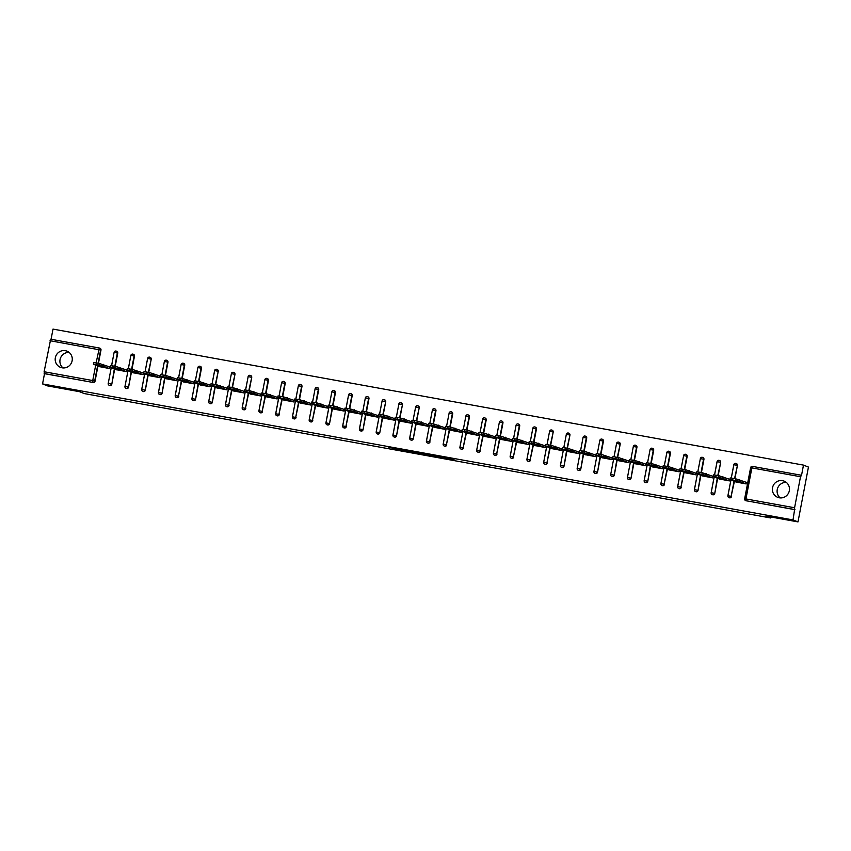 <?xml version="1.0" encoding="UTF-8"?>
<svg xmlns="http://www.w3.org/2000/svg" width="851" height="851" viewBox="0 0 851 851"><rect width="100%" height="100%" fill="white"/><g stroke="black" fill="none" stroke-linecap="round" stroke-linejoin="round"><path stroke-width="1.28" d="M441.903 457.785L454.849 460.125L449.541 458.242L437.744 456.136L446.264 458.317L441.903 457.785M62.08 367.802A8.712 8.499 -68.4 0 0 66.921 351.144A8.712 8.499 -68.4 0 0 55.538 356.909A8.712 8.499 -68.4 0 0 62.08 367.802M779.271 497.782A8.712 8.499 -68.4 0 0 784.111 481.123A8.712 8.499 -68.4 0 0 772.729 486.889A8.712 8.499 -68.4 0 0 779.271 497.782M786.324 482.432A8.712 8.499 -68.4 0 0 780.207 497.899M392.513 448.53L407.374 451.519L402.066 449.647L388.769 447.275L405.257 451.009L392.513 448.53M800.504 476.73L751.869 467.912L745.944 498.941L794.589 507.76L800.504 476.73L801.525 475.369L803.482 465.114L808.45 467.082L797.993 521.897L765.996 516.1L770.772 517.982L84.281 393.577L79.515 391.683L47.518 385.886L42.55 383.918L793.015 519.929L794.611 509.536L745.976 500.718L794.972 509.685M797.993 521.897L793.015 519.929M425.585 454.817L440.148 457.466L434.84 455.583L421.553 453.211L425.585 454.817L425.755 453.934M422.904 454.381L409.193 451.838L405.182 450.253L419.66 452.87L422.947 454.168M770.772 517.982L770.953 517.004M794.589 507.76L794.611 509.536M42.55 383.918L44.507 373.674L44.114 371.749L50.677 339.209L99.322 348.027A1.681 1.638 111.6 0 1 100.62 349.963L98.088 363.249M51.071 339.272L53.007 329.103L803.482 465.114M746.061 482.219L746.178 483.932L735.998 482.006M96.12 362.898L99.312 348.016A1.681 1.681 0 0 1 99.631 348.112L99.992 348.25A1.681 1.638 111.6 0 1 100.982 350.101L98.461 363.313M97.95 366.026L95.067 381.131A1.681 1.638 111.6 0 1 93.142 382.482L44.146 373.525M44.507 373.674L93.142 382.482M746.338 500.867A1.681 1.638 111.6 0 1 746.04 500.782L745.678 500.633A1.681 1.638 111.6 0 1 744.678 498.782L744.646 498.76A1.681 1.681 0 0 0 745.678 500.633A1.681 1.638 111.6 0 0 745.976 500.718L745.944 498.941L744.646 498.76L750.603 467.763L744.689 498.76M114.694 369.057L111.811 384.163A1.681 1.638 111.6 0 1 109.588 385.429L109.226 385.29A1.681 1.638 111.6 0 1 108.226 383.439L111.236 367.685L108.226 383.439M117.736 353.144L117.374 352.995A1.681 1.638 111.6 0 0 116.374 351.144A1.681 1.681 0 0 0 116.055 351.059A1.681 1.638 111.6 0 1 116.374 351.144L116.736 351.293A1.681 1.638 111.6 0 1 117.736 353.144L115.215 366.355M131.448 372.089L128.565 387.205A1.681 1.638 111.6 0 1 126.331 388.471L125.969 388.322A1.681 1.638 111.6 0 1 124.98 386.471L127.98 370.728L124.98 386.471M134.479 356.175L134.118 356.026A1.681 1.638 111.6 0 0 133.128 354.176A1.681 1.681 0 0 0 132.809 354.09A1.681 1.638 111.6 0 1 133.128 354.176L133.49 354.324A1.681 1.638 111.6 0 1 134.479 356.175L131.958 369.387M148.191 375.131L145.308 390.237A1.681 1.638 111.6 0 1 143.085 391.503L142.723 391.364A1.681 1.638 111.6 0 1 141.723 389.513L144.734 373.759M149.574 357.133A1.681 1.638 111.6 0 1 149.872 357.218L150.233 357.356A1.681 1.638 111.6 0 1 151.233 359.207L148.712 372.419M164.945 378.163L162.062 393.268A1.681 1.638 111.6 0 1 159.828 394.534L159.467 394.396A1.681 1.638 111.6 0 1 158.477 392.545L161.477 376.791M167.977 362.249L167.615 362.1A1.681 1.638 111.6 0 0 166.626 360.25A1.681 1.681 0 0 0 166.307 360.164A1.681 1.638 111.6 0 1 166.626 360.25L166.987 360.399A1.681 1.638 111.6 0 1 167.977 362.249L165.456 375.461M178.806 396.311A1.681 1.638 111.6 0 1 176.582 397.577L176.221 397.428A1.681 1.638 111.6 0 1 175.221 395.577L175.221 395.577A1.681 1.681 0 0 0 176.221 397.428A1.681 1.638 111.6 0 0 176.519 397.513A1.681 1.638 -68.4 0 0 178.444 396.162L181.689 381.195M184.731 365.281L184.369 365.132A1.681 1.638 111.6 0 0 183.369 363.281A1.681 1.681 0 0 0 183.05 363.196A1.681 1.638 111.6 0 1 183.369 363.281L183.731 363.43A1.681 1.638 111.6 0 1 184.731 365.281L182.21 378.493M198.443 384.237L195.56 399.342A1.681 1.638 111.6 0 1 193.326 400.608L192.964 400.47A1.681 1.638 111.6 0 1 191.975 398.619L194.975 382.865M201.474 368.313L201.113 368.175A1.681 1.638 111.6 0 0 200.123 366.324A1.681 1.681 0 0 0 199.804 366.228A1.681 1.638 111.6 0 1 200.123 366.324L200.485 366.462A1.681 1.638 111.6 0 1 201.474 368.313L198.953 381.535M215.186 387.269L212.303 402.374A1.681 1.638 111.6 0 1 210.08 403.651L209.718 403.502A1.681 1.638 111.6 0 1 208.718 401.651L211.729 385.897M216.569 369.27A1.681 1.638 111.6 0 1 216.867 369.355L217.228 369.504A1.681 1.638 111.6 0 1 218.228 371.355L215.707 384.567M229.057 405.416A1.681 1.638 111.6 0 1 226.823 406.682L226.462 406.533A1.681 1.638 111.6 0 1 225.472 404.682L225.43 404.661A1.681 1.681 0 0 0 226.462 406.533A1.681 1.638 111.6 0 0 226.77 406.618A1.681 1.638 -68.4 0 0 228.696 405.267L231.94 390.301M233.312 372.302A1.681 1.638 111.6 0 1 233.621 372.398L233.982 372.536A1.681 1.638 111.6 0 1 234.972 374.387L232.451 387.599M245.801 408.448A1.681 1.638 111.6 0 1 243.577 409.714L243.216 409.576A1.681 1.638 111.6 0 1 242.216 407.725L242.184 407.703A1.681 1.681 0 0 0 243.216 409.576A1.681 1.638 111.6 0 0 243.514 409.661A1.681 1.638 -68.4 0 0 245.439 408.31L248.683 393.343M250.066 375.344A1.681 1.638 111.6 0 1 250.364 375.429L250.726 375.568A1.681 1.638 111.6 0 1 251.726 377.418L249.205 390.641M262.555 411.49A1.681 1.638 111.6 0 1 260.321 412.756L259.959 412.607A1.681 1.638 111.6 0 1 258.97 410.756L258.927 410.735A1.681 1.681 0 0 0 259.959 412.607A1.681 1.638 111.6 0 0 260.268 412.692A1.681 1.638 -68.4 0 0 262.193 411.341L265.438 396.375M268.469 380.461L268.108 380.312A1.681 1.638 111.6 0 0 267.118 378.461A1.681 1.681 0 0 0 266.799 378.376A1.681 1.638 111.6 0 1 267.118 378.461L267.48 378.61A1.681 1.638 111.6 0 1 268.469 380.461L265.948 393.673M279.298 414.522A1.681 1.638 111.6 0 1 277.075 415.788L276.713 415.639A1.681 1.638 111.6 0 1 275.713 413.788L275.681 413.767A1.681 1.681 0 0 0 276.713 415.639A1.681 1.638 111.6 0 0 277.011 415.735A1.681 1.638 -68.4 0 0 278.937 414.373L282.181 399.417M285.223 383.493L284.851 383.354A1.681 1.638 111.6 0 0 283.862 381.503A1.681 1.681 0 0 0 283.543 381.408A1.681 1.638 111.6 0 1 283.862 381.503L284.223 381.642A1.681 1.638 111.6 0 1 285.223 383.493L282.702 396.704M296.052 417.554A1.681 1.638 111.6 0 1 293.818 418.82L293.457 418.681A1.681 1.638 111.6 0 1 292.467 416.83L292.425 416.809A1.681 1.681 0 0 0 293.457 418.681A1.681 1.638 111.6 0 0 293.765 418.766A1.681 1.638 -68.4 0 0 295.691 417.415L298.935 402.449M301.967 386.524L301.605 386.386A1.681 1.638 111.6 0 0 300.616 384.535A1.681 1.681 0 0 0 300.297 384.439A1.681 1.638 111.6 0 1 300.616 384.535L300.977 384.673A1.681 1.638 111.6 0 1 301.967 386.524L299.446 399.747M312.796 420.596A1.681 1.638 111.6 0 1 310.572 421.862L310.211 421.713A1.681 1.638 111.6 0 1 309.211 419.862L309.179 419.841A1.681 1.681 0 0 0 310.211 421.713A1.681 1.638 111.6 0 0 310.509 421.798A1.681 1.638 -68.4 0 0 312.434 420.447L315.678 405.48M318.721 389.567L318.348 389.418A1.681 1.638 111.6 0 0 317.359 387.567A1.681 1.681 0 0 0 317.04 387.482A1.681 1.638 111.6 0 1 317.359 387.567L317.721 387.716A1.681 1.638 111.6 0 1 318.721 389.567L316.2 402.778M332.433 408.523L329.55 423.628A1.681 1.638 111.6 0 1 327.316 424.894L326.954 424.745A1.681 1.638 111.6 0 1 325.965 422.904L328.965 407.15M335.464 392.598L335.103 392.46A1.681 1.638 111.6 0 0 334.113 390.609A1.681 1.681 0 0 0 333.794 390.513A1.681 1.638 111.6 0 1 334.113 390.609L334.475 390.747A1.681 1.638 111.6 0 1 335.464 392.598L332.943 405.81M346.293 426.659A1.681 1.638 111.6 0 1 344.07 427.925L343.708 427.787A1.681 1.638 111.6 0 1 342.708 425.936L342.708 425.936A1.681 1.681 0 0 0 343.708 427.787A1.681 1.638 111.6 0 0 344.006 427.872A1.681 1.638 -68.4 0 0 345.931 426.521L349.176 411.554M352.218 395.63L351.846 395.492A1.681 1.638 111.6 0 0 350.857 393.641A1.681 1.681 0 0 0 350.538 393.556A1.681 1.638 111.6 0 1 350.857 393.641L351.218 393.79A1.681 1.638 111.6 0 1 352.218 395.63L349.697 408.852M365.93 414.586L363.047 429.702A1.681 1.638 111.6 0 1 360.813 430.968L360.452 430.819A1.681 1.638 111.6 0 1 359.462 428.968L362.462 413.224M368.962 398.672L368.6 398.523A1.681 1.638 111.6 0 0 367.611 396.672A1.681 1.681 0 0 0 367.292 396.587A1.681 1.638 111.6 0 1 367.611 396.672L367.972 396.821A1.681 1.638 111.6 0 1 368.962 398.672L366.441 411.884M382.673 417.628L379.791 432.733A1.681 1.638 111.6 0 1 377.567 433.999L377.206 433.861A1.681 1.638 111.6 0 1 376.206 432.01L379.216 416.256M384.056 399.63A1.681 1.638 111.6 0 1 384.354 399.715L384.716 399.853A1.681 1.638 111.6 0 1 385.716 401.704L383.195 414.916M399.427 420.66L396.545 435.765A1.681 1.638 111.6 0 1 394.311 437.031L393.949 436.893A1.681 1.638 111.6 0 1 392.96 435.042L395.96 419.288M400.8 402.661A1.681 1.638 111.6 0 1 401.108 402.746L401.47 402.895A1.681 1.638 111.6 0 1 402.459 404.746L399.938 417.958M416.171 423.692L413.288 438.808A1.681 1.638 111.6 0 1 411.065 440.073L410.703 439.924A1.681 1.638 111.6 0 1 409.703 438.074L412.714 422.33M417.554 405.693A1.681 1.638 111.6 0 1 417.852 405.778L418.213 405.927A1.681 1.638 111.6 0 1 419.213 407.778L416.692 420.99M430.042 441.839A1.681 1.638 111.6 0 1 427.808 443.105L427.447 442.967A1.681 1.638 111.6 0 1 426.457 441.116L426.415 441.095A1.681 1.681 0 0 0 427.447 442.967A1.681 1.638 111.6 0 0 427.755 443.052A1.681 1.638 -68.4 0 0 429.681 441.701L432.925 426.734M435.957 410.81L435.595 410.671A1.681 1.638 111.6 0 0 434.595 408.82A1.681 1.681 0 0 0 434.287 408.725A1.681 1.638 111.6 0 1 434.595 408.82L434.967 408.959A1.681 1.638 111.6 0 1 435.957 410.81L433.436 424.021M446.786 444.871A1.681 1.638 111.6 0 1 444.562 446.137L444.201 445.998A1.681 1.638 111.6 0 1 443.201 444.148L443.169 444.126A1.681 1.681 0 0 0 444.201 445.998A1.681 1.638 111.6 0 0 444.499 446.084A1.681 1.638 -68.4 0 0 446.424 444.733L449.668 429.766M452.711 413.852L452.338 413.703A1.681 1.638 111.6 0 0 451.349 411.852A1.681 1.681 0 0 0 451.03 411.767A1.681 1.638 111.6 0 1 451.349 411.852L451.711 412.001A1.681 1.638 111.6 0 1 452.711 413.852L450.19 427.064M463.54 447.913A1.681 1.638 111.6 0 1 461.306 449.179L460.944 449.03A1.681 1.638 111.6 0 1 459.955 447.179L459.912 447.158A1.681 1.681 0 0 0 460.944 449.03A1.681 1.638 111.6 0 0 461.253 449.115A1.681 1.638 -68.4 0 0 463.178 447.764L466.422 432.797M469.454 416.884L469.092 416.735A1.681 1.638 111.6 0 0 468.093 414.894A1.681 1.681 0 0 0 467.784 414.799A1.681 1.638 111.6 0 1 468.093 414.894L468.465 415.033A1.681 1.638 111.6 0 1 469.454 416.884L466.933 430.095M480.283 450.945A1.681 1.638 111.6 0 1 478.06 452.211L477.698 452.072A1.681 1.638 111.6 0 1 476.698 450.222L476.666 450.2A1.681 1.681 0 0 0 477.698 452.072A1.681 1.638 111.6 0 0 477.996 452.158A1.681 1.638 -68.4 0 0 479.921 450.807L483.166 435.84M486.208 419.915L485.836 419.777A1.681 1.638 111.6 0 0 484.847 417.926A1.681 1.681 0 0 0 484.527 417.83A1.681 1.638 111.6 0 1 484.847 417.926L485.208 418.064A1.681 1.638 111.6 0 1 486.208 419.915L483.687 433.138M497.037 453.977A1.681 1.638 111.6 0 1 494.803 455.253L494.442 455.104A1.681 1.638 111.6 0 1 493.452 453.253L493.41 453.232A1.681 1.681 0 0 0 494.442 455.104A1.681 1.638 111.6 0 0 494.75 455.189A1.681 1.638 -68.4 0 0 496.676 453.838L499.92 438.871M502.952 422.958L502.59 422.809A1.681 1.638 111.6 0 0 501.59 420.958A1.681 1.681 0 0 0 501.282 420.873A1.681 1.638 111.6 0 1 501.59 420.958L501.962 421.107A1.681 1.638 111.6 0 1 502.952 422.958L500.431 436.169M513.781 457.019A1.681 1.638 111.6 0 1 511.557 458.285L511.196 458.136A1.681 1.638 111.6 0 1 510.196 456.285L510.164 456.264A1.681 1.681 0 0 0 511.196 458.136A1.681 1.638 111.6 0 0 511.494 458.221A1.681 1.638 -68.4 0 0 513.419 456.87L516.663 441.903M519.706 425.989L519.333 425.84A1.681 1.638 111.6 0 0 518.344 424A1.681 1.681 0 0 0 518.025 423.904A1.681 1.638 111.6 0 1 518.344 424L518.706 424.138A1.681 1.638 111.6 0 1 519.706 425.989L517.185 439.201M530.535 460.051A1.681 1.638 111.6 0 1 528.301 461.316L527.939 461.178A1.681 1.638 111.6 0 1 526.95 459.327L526.95 459.327A1.681 1.681 0 0 0 527.939 461.178A1.681 1.638 111.6 0 0 528.248 461.263A1.681 1.638 -68.4 0 0 530.162 459.912L533.417 444.945M536.449 429.021L536.087 428.883A1.681 1.638 111.6 0 0 535.088 427.032A1.681 1.681 0 0 0 534.779 426.936A1.681 1.638 111.6 0 1 535.088 427.032L535.46 427.17A1.681 1.638 111.6 0 1 536.449 429.021L533.928 442.243M547.278 463.093A1.681 1.638 111.6 0 1 545.055 464.359L544.693 464.21A1.681 1.638 111.6 0 1 543.693 462.359L543.693 462.359A1.681 1.681 0 0 0 544.693 464.21A1.681 1.638 111.6 0 0 544.991 464.295A1.681 1.638 -68.4 0 0 546.916 462.944L550.161 447.977M551.533 429.978A1.681 1.638 111.6 0 1 551.842 430.063L552.203 430.212A1.681 1.638 111.6 0 1 553.203 432.063L550.682 445.275M566.915 451.019L564.032 466.125A1.681 1.638 111.6 0 1 561.798 467.39L561.437 467.242A1.681 1.638 111.6 0 1 560.447 465.391L563.447 449.647M568.287 433.021A1.681 1.638 111.6 0 1 568.585 433.106L568.957 433.244A1.681 1.638 111.6 0 1 569.947 435.095L567.426 448.307M583.658 454.051L580.776 469.156A1.681 1.638 111.6 0 1 578.552 470.422L578.191 470.284A1.681 1.638 111.6 0 1 577.191 468.433L580.201 452.679M586.701 438.127L586.328 437.988A1.681 1.638 111.6 0 0 585.339 436.137A1.681 1.681 0 0 0 585.02 436.042A1.681 1.638 111.6 0 1 585.339 436.137L585.701 436.276A1.681 1.638 111.6 0 1 586.701 438.127L584.18 451.349M600.412 457.083L597.53 472.199A1.681 1.638 111.6 0 1 595.296 473.464L594.934 473.316A1.681 1.638 111.6 0 1 593.945 471.465L596.945 455.721L593.945 471.465M603.444 441.169L603.082 441.02A1.681 1.638 111.6 0 0 602.082 439.169A1.681 1.681 0 0 0 601.774 439.084A1.681 1.638 111.6 0 1 602.082 439.169L602.455 439.318A1.681 1.638 111.6 0 1 603.444 441.169L600.923 454.381M617.156 460.125L614.273 475.23A1.681 1.638 111.6 0 1 612.05 476.496L611.688 476.347A1.681 1.638 111.6 0 1 610.688 474.507L613.699 458.753L610.688 474.507M618.528 442.126A1.681 1.638 111.6 0 1 618.837 442.212L619.198 442.35A1.681 1.638 111.6 0 1 620.198 444.201L617.677 457.412M633.91 463.157L631.027 478.262A1.681 1.638 111.6 0 1 628.793 479.528L628.432 479.39A1.681 1.638 111.6 0 1 627.442 477.539L630.442 461.785L627.442 477.539M636.942 447.232L636.58 447.094A1.681 1.638 111.6 0 0 635.58 445.243A1.681 1.681 0 0 0 635.272 445.158A1.681 1.638 111.6 0 1 635.58 445.243L635.952 445.392A1.681 1.638 111.6 0 1 636.942 447.232L634.42 460.455M650.653 466.188L647.771 481.304A1.681 1.638 111.6 0 1 645.547 482.57L645.186 482.421A1.681 1.638 111.6 0 1 644.186 480.57L647.196 464.827M653.696 450.275L653.323 450.126A1.681 1.638 111.6 0 0 652.334 448.275A1.681 1.681 0 0 0 652.015 448.19A1.681 1.638 111.6 0 1 652.334 448.275L652.696 448.424A1.681 1.638 111.6 0 1 653.696 450.275L651.175 463.487M664.525 484.336A1.681 1.638 111.6 0 1 662.291 485.602L661.929 485.464A1.681 1.638 111.6 0 1 660.94 483.613L660.897 483.591A1.681 1.681 0 0 0 661.929 485.464A1.681 1.638 111.6 0 0 662.238 485.549A1.681 1.638 -68.4 0 0 664.152 484.187L667.407 469.231M670.439 453.306L670.077 453.168A1.681 1.638 111.6 0 0 669.077 451.317A1.681 1.681 0 0 0 668.769 451.221A1.681 1.638 111.6 0 1 669.077 451.317L669.45 451.455A1.681 1.638 111.6 0 1 670.439 453.306L667.918 466.518M681.268 487.368A1.681 1.638 111.6 0 1 679.045 488.634L678.683 488.495A1.681 1.638 111.6 0 1 677.683 486.644L677.651 486.623A1.681 1.681 0 0 0 678.683 488.495A1.681 1.638 111.6 0 0 678.981 488.58A1.681 1.638 -68.4 0 0 680.906 487.229L684.151 472.262M687.193 456.349L686.821 456.2A1.681 1.638 111.6 0 0 685.832 454.349A1.681 1.681 0 0 0 685.512 454.264A1.681 1.638 111.6 0 1 685.832 454.349L686.193 454.498A1.681 1.638 111.6 0 1 687.193 456.349L684.672 469.561M700.905 475.294L698.022 490.41A1.681 1.638 111.6 0 1 695.788 491.676L695.427 491.527A1.681 1.638 111.6 0 1 694.437 489.676L697.437 473.933M703.937 459.38L703.575 459.232A1.681 1.638 111.6 0 0 702.575 457.381A1.681 1.681 0 0 0 702.266 457.295A1.681 1.638 111.6 0 1 702.575 457.381L702.947 457.53A1.681 1.638 111.6 0 1 703.937 459.38L701.415 472.592M717.648 478.336L714.766 493.442A1.681 1.638 111.6 0 1 712.542 494.708L712.181 494.569A1.681 1.638 111.6 0 1 711.181 492.718L714.191 476.964M719.021 460.338A1.681 1.638 111.6 0 1 719.329 460.423L719.691 460.561A1.681 1.638 111.6 0 1 720.68 462.412L718.17 475.624M731.52 496.473A1.681 1.638 111.6 0 1 729.286 497.739L728.924 497.601A1.681 1.638 111.6 0 1 727.935 495.75L727.892 495.729A1.681 1.681 0 0 0 728.924 497.601A1.681 1.638 111.6 0 0 729.233 497.686A1.681 1.638 -68.4 0 0 731.147 496.335L734.402 481.368M735.775 463.37A1.681 1.638 111.6 0 1 736.072 463.455L736.445 463.604A1.681 1.638 111.6 0 1 737.434 465.454L734.913 478.666M719.255 478.964L729.435 480.9L729.318 479.177M702.5 475.932L712.681 477.868L712.564 476.145M685.757 472.901L695.937 474.826L695.82 473.103M669.003 469.858L679.183 471.794L679.066 470.071M652.26 466.827L662.44 468.763L662.323 467.039M635.506 463.784L645.686 465.72L645.569 463.997M618.762 460.753L628.942 462.689L628.825 460.965M602.008 457.721L612.188 459.657L612.071 457.934M585.265 454.679L595.445 456.615L595.328 454.891M568.511 451.647L578.691 453.583L578.574 451.86M551.767 448.615L561.947 450.551L561.83 448.828M535.013 445.573L545.193 447.509L545.076 445.786M518.27 442.541L528.45 444.477L528.333 442.754M501.516 439.51L511.696 441.435L511.589 439.722M484.772 436.467L494.952 438.403L494.835 436.68M468.018 433.436L478.198 435.372L478.092 433.648M451.275 430.404L461.455 432.329L461.338 430.617M434.521 427.362L444.701 429.298L444.594 427.574M417.777 424.33L427.957 426.266L427.84 424.543M401.023 421.298L411.203 423.224L411.097 421.5M384.28 418.256L394.46 420.192L394.343 418.469M367.526 415.224L377.706 417.16L377.599 415.437M350.782 412.182L360.962 414.118L360.845 412.395M334.028 409.15L344.208 411.086L344.102 409.363M317.285 406.118L327.465 408.055L327.348 406.331M300.531 403.076L310.711 405.012L310.604 403.289M283.787 400.044L293.967 401.98L293.85 400.257M267.033 397.013L277.213 398.949L277.107 397.226M250.29 393.97L260.47 395.906L260.353 394.183M233.536 390.939L243.716 392.875L243.609 391.152M216.792 387.907L226.972 389.832L226.855 388.12M200.038 384.865L210.218 386.801L210.112 385.077M183.295 381.833L193.475 383.769L193.358 382.046M166.541 378.801L176.731 380.727L176.614 379.003M149.797 375.759L159.977 377.695L159.86 375.972M133.043 372.727L143.234 374.663L143.117 372.94M116.3 369.696L126.48 371.621L126.363 369.898M99.546 366.653L109.736 368.589L109.619 366.866M63.017 367.919A8.712 8.499 111.6 0 1 69.133 352.452M437.829 457.008L429.734 454.849L437.829 457.008M415.926 452.913L421.628 453.977L415.926 452.913M735.711 478.805L732.817 478.283L732.498 479.932L735.402 480.453L735.711 478.805L746.476 482.379M730.275 477.975L732.817 478.283M739.615 479.666L739.306 481.304L745.753 483.857M739.306 481.304L735.402 480.453M732.498 479.932L729.967 479.613L736.413 482.166M740.147 482.102L733.264 480.453L740.147 482.102M718.967 475.773L716.063 475.252L715.755 476.89L718.648 477.422L718.967 475.773L729.732 479.347M713.532 474.932L716.063 475.252M722.871 476.624L722.552 478.273L728.999 480.826M722.552 478.273L718.648 477.422M715.755 476.89L713.138 476.539L719.659 479.134M723.393 479.06L716.521 477.411L723.393 479.06M702.213 472.741L699.32 472.209L699.001 473.858L701.905 474.379L702.213 472.741L712.978 476.305M696.778 471.901L699.32 472.209M706.117 473.592L705.809 475.241L712.255 477.783M705.809 475.241L701.905 474.379M699.001 473.858L696.469 473.539L702.915 476.092M706.649 476.028L699.767 474.379L706.649 476.028M685.47 469.699L682.566 469.178L682.257 470.826L685.151 471.348L685.47 469.699L696.235 473.273M680.034 468.858L682.566 469.178M689.374 470.56L689.055 472.199L695.501 474.752M689.055 472.199L685.151 471.348M682.257 470.826L679.641 470.465L686.161 473.06M689.895 472.996L683.023 471.348L689.895 472.996M668.716 466.667L665.822 466.146L665.503 467.784L668.407 468.316L668.716 466.667L679.481 470.231M663.28 465.827L665.822 466.146M672.62 467.518L672.311 469.167L678.758 471.72M672.311 469.167L668.407 468.316M665.503 467.784L662.897 467.433L669.418 470.029M673.152 469.954L666.269 468.305L673.152 469.954M651.972 463.635L649.068 463.104L648.76 464.752L651.653 465.274L651.972 463.635L662.738 467.199M646.537 462.795L649.068 463.104M655.876 464.486L655.557 466.135L662.004 468.678M655.557 466.135L651.653 465.274M648.76 464.752L646.143 464.391L652.664 466.986M656.398 466.922L649.526 465.274L656.398 466.922M635.218 460.593L632.325 460.072L632.006 461.721L634.91 462.242L635.218 460.593L645.983 464.167M629.783 459.753L632.325 460.072M639.122 461.455L638.814 463.093L645.26 465.646M638.814 463.093L634.91 462.242M632.006 461.721L629.474 461.402L635.92 463.955M639.654 463.891L632.772 462.242L639.654 463.891M618.475 457.561L615.571 457.04L615.262 458.678L618.156 459.21L618.475 457.561L629.24 461.125M613.039 456.721L615.571 457.04M622.379 458.412L622.06 460.061L628.506 462.614M622.06 460.061L618.156 459.21M615.262 458.678L612.646 458.327L619.166 460.923M622.9 460.848L616.028 459.2L622.9 460.848M601.721 454.53L598.827 453.998L598.508 455.647L601.412 456.168L601.721 454.53L612.486 458.093M596.285 453.689L598.827 453.998M605.625 455.381L605.316 457.019L611.763 459.572M605.316 457.019L601.412 456.168M598.508 455.647L595.977 455.328L602.423 457.881M606.157 457.817L599.274 456.168L606.157 457.817M584.977 451.487L582.073 450.966L581.765 452.615L584.658 453.136L584.977 451.487L595.743 455.062M579.542 450.647L582.073 450.966M588.881 452.349L588.562 453.987L595.009 456.54M588.562 453.987L584.658 453.136M581.765 452.615L579.148 452.253L585.669 454.849M589.403 454.785L582.531 453.126L589.403 454.785M568.223 448.456L565.33 447.934L565.011 449.573L567.915 450.105L568.223 448.456L578.988 452.019M562.788 447.615L565.33 447.934M572.127 449.307L571.819 450.956L578.265 453.509M571.819 450.956L567.915 450.105M565.011 449.573L562.479 449.264L568.925 451.807M572.659 451.743L565.777 450.094L572.659 451.743M551.48 445.424L548.576 444.892L548.267 446.541L551.161 447.062L551.48 445.424L562.245 448.988M546.044 444.584L548.576 444.892M555.384 446.275L555.065 447.913L561.511 450.466M555.065 447.913L551.161 447.062M548.267 446.541L545.651 446.179L552.171 448.775M555.905 448.711L549.033 447.062L555.905 448.711M534.726 442.382L531.832 441.86L531.513 443.499L534.417 444.031L534.726 442.382L545.491 445.956M529.29 441.541L531.832 441.86M538.63 443.233L538.321 444.882L544.768 447.435M538.321 444.882L534.417 444.031M531.513 443.499L528.907 443.148L535.428 445.743M539.162 445.679L532.279 444.02L539.162 445.679M517.982 439.35L515.078 438.818L514.77 440.467L517.663 440.988L517.982 439.35L528.748 442.914M512.547 438.51L515.078 438.818M521.886 440.201L521.567 441.85L528.024 444.403M521.567 441.85L517.663 440.988M514.77 440.467L512.228 440.158L518.674 442.701M522.408 442.637L515.536 440.988L522.408 442.637M501.228 436.318L498.335 435.786L498.016 437.435L500.92 437.957L501.228 436.318L511.994 439.882M495.793 435.478L498.335 435.786M505.132 437.169L504.824 438.808L511.27 441.361M504.824 438.808L500.92 437.957M498.016 437.435L495.484 437.116L501.93 439.669M505.664 439.605L498.792 437.957L505.664 439.605M484.485 433.276L481.581 432.755L481.272 434.393L484.166 434.925L484.485 433.276L495.25 436.85M479.049 432.436L481.581 432.755M488.389 434.127L488.07 435.776L494.527 438.329M488.07 435.776L484.166 434.925M481.272 434.393L478.656 434.042L485.176 436.637M488.91 436.563L482.038 434.914L488.91 436.563M467.731 430.244L464.837 429.712L464.518 431.361L467.422 431.882L467.731 430.244L478.496 433.808M462.295 429.404L464.837 429.712M471.635 431.095L471.326 432.744L477.773 435.286M471.326 432.744L467.422 431.882M464.518 431.361L461.987 431.042L468.433 433.595M472.167 433.531L465.295 431.882L472.167 433.531M450.987 427.202L448.083 426.681L447.775 428.33L450.668 428.851L450.987 427.202L461.753 430.776M445.552 426.372L448.083 426.681M454.891 428.064L454.572 429.702L461.029 432.255M454.572 429.702L450.668 428.851M447.775 428.33L445.233 428.01L451.679 430.563M455.413 430.5L448.541 428.851L455.413 430.5M434.233 424.17L431.34 423.649L431.021 425.287L433.925 425.819L434.233 424.17L444.999 427.745M428.798 423.33L431.34 423.649M438.137 425.021L437.829 426.67L444.275 429.223M437.829 426.67L433.925 425.819M431.021 425.287L428.415 424.936L434.935 427.532M438.669 427.457L431.797 425.808L438.669 427.457M417.49 421.139L414.586 420.607L414.277 422.256L417.171 422.777L417.49 421.139L428.255 424.702M412.054 420.298L414.586 420.607M421.394 421.99L421.075 423.638L427.532 426.181M421.075 423.638L417.171 422.777M414.277 422.256L411.735 421.936L418.181 424.489M421.915 424.426L415.043 422.777L421.915 424.426M400.736 418.096L397.842 417.575L397.523 419.224L400.427 419.745L400.736 418.096L411.501 421.67M395.3 417.256L397.842 417.575M404.64 418.958L404.331 420.596L410.778 423.149M404.331 420.596L400.427 419.745M397.523 419.224L394.992 418.905L401.438 421.458M405.172 421.394L398.3 419.745L405.172 421.394M383.992 415.065L381.088 414.543L380.78 416.182L383.673 416.713L383.992 415.065L394.758 418.628M378.557 414.224L381.088 414.543M387.896 415.916L387.577 417.564L394.034 420.117M387.577 417.564L383.673 416.713M380.78 416.182L378.238 415.873L384.684 418.426M388.418 418.352L381.546 416.703L388.418 418.352M367.238 412.033L364.345 411.501L364.026 413.15L366.93 413.671L367.238 412.033L378.004 415.596M361.803 411.193L364.345 411.501M371.142 412.884L370.834 414.533L377.28 417.075M370.834 414.533L366.93 413.671M364.026 413.15L361.494 412.831L367.94 415.384M371.674 415.32L364.802 413.671L371.674 415.32M350.495 408.991L347.591 408.469L347.282 410.118L350.176 410.639L350.495 408.991L361.26 412.565M345.059 408.15L347.591 408.469M354.399 409.852L354.08 411.49L360.537 414.043M354.08 411.49L350.176 410.639M347.282 410.118L344.74 409.799L351.186 412.352M354.92 412.288L348.048 410.639L354.92 412.288M333.741 405.959L330.848 405.438L330.528 407.076L333.432 407.608L333.741 405.959L344.506 409.522M328.305 405.119L330.848 405.438M337.645 406.81L337.336 408.459L343.783 411.012M337.336 408.459L333.432 407.608M330.528 407.076L327.997 406.767L334.443 409.31M338.177 409.246L331.305 407.597L338.177 409.246M316.998 402.927L314.093 402.395L313.785 404.044L316.689 404.565L316.998 402.927L327.763 406.491M311.562 402.087L314.093 402.395M320.901 403.778L320.582 405.416L327.039 407.969M320.582 405.416L316.689 404.565M313.785 404.044L311.243 403.725L317.689 406.278M321.423 406.214L314.551 404.565L321.423 406.214M300.243 399.885L297.35 399.364L297.031 401.002L299.935 401.534L300.243 399.885L311.009 403.459M294.808 399.045L297.35 399.364M304.147 400.736L303.839 402.385L310.285 404.938M303.839 402.385L299.935 401.534M297.031 401.002L294.425 400.651L300.946 403.246M304.679 403.183L297.807 401.523L304.679 403.183M283.5 396.853L280.596 396.332L280.287 397.97L283.192 398.502L283.5 396.853L294.265 400.417M278.064 396.013L280.596 396.332M287.404 397.704L287.085 399.353L293.542 401.906M287.085 399.353L283.192 398.502M280.287 397.97L277.745 397.662L284.202 400.204M287.925 400.14L281.053 398.491L287.925 400.14M266.757 393.822L263.853 393.29L263.544 394.938L266.437 395.46L266.757 393.822L277.511 397.385M261.31 392.981L263.853 393.29M270.65 394.673L270.341 396.311L276.788 398.864M270.341 396.311L266.437 395.46M263.544 394.938L260.927 394.577L267.448 397.172M271.182 397.109L264.31 395.46L271.182 397.109M250.003 390.779L247.109 390.258L246.79 391.896L249.694 392.428L250.003 390.779L260.768 394.353M244.567 389.939L247.109 390.258M253.906 391.63L253.587 393.279L260.044 395.832M253.587 393.279L249.694 392.428M246.79 391.896L244.248 391.588L250.705 394.141M254.428 394.077L247.556 392.417L254.428 394.077M233.259 387.748L230.355 387.216L230.047 388.864L232.94 389.386L233.259 387.748L244.014 391.311M227.813 386.907L230.355 387.216M237.152 388.599L236.844 390.247L243.29 392.8M236.844 390.247L232.94 389.386M230.047 388.864L227.504 388.556L233.951 391.098M237.684 391.035L230.812 389.386L237.684 391.035M216.505 384.716L213.612 384.184L213.293 385.833L216.197 386.354L216.505 384.716L227.27 388.279M211.069 383.875L213.612 384.184M220.409 385.567L220.09 387.205L226.547 389.758M220.09 387.205L216.197 386.354M213.293 385.833L210.75 385.514L217.207 388.067M220.93 388.003L214.058 386.354L220.93 388.003M199.762 381.673L196.858 381.152L196.549 382.79L199.442 383.322L199.762 381.673L210.516 385.248M194.315 380.833L196.858 381.152M203.655 382.524L203.346 384.173L209.793 386.726M203.346 384.173L199.442 383.322M196.549 382.79L193.932 382.439L200.453 385.035M204.187 384.96L197.315 383.312L204.187 384.96M183.008 378.642L180.114 378.11L179.795 379.759L182.699 380.28L183.008 378.642L193.773 382.205M177.572 377.801L180.114 378.11M186.912 379.493L186.592 381.142L193.049 383.684M186.592 381.142L182.699 380.28M179.795 379.759L177.253 379.44L183.71 381.993M187.433 381.929L180.561 380.28L187.433 381.929M166.264 375.599L163.36 375.078L163.052 376.727L165.945 377.248L166.264 375.599L177.019 379.174M160.818 374.77L163.36 375.078M170.157 376.461L169.849 378.099L176.295 380.652M169.849 378.099L165.945 377.248M163.052 376.727L160.435 376.365L166.956 378.961M170.689 378.897L163.817 377.248L170.689 378.897M149.51 372.568L146.617 372.047L146.298 373.685L149.202 374.217L149.51 372.568L160.275 376.142M144.074 371.727L146.617 372.047M153.414 373.419L153.095 375.068L159.552 377.621M153.095 375.068L149.202 374.217M146.298 373.685L143.755 373.376L150.212 375.929M153.935 375.855L147.063 374.206L153.935 375.855M132.767 369.536L129.863 369.004L129.554 370.653L132.448 371.174L132.767 369.536L143.521 373.1M127.32 368.696L129.863 369.004M136.66 370.387L136.351 372.036L142.798 374.578M136.351 372.036L132.448 371.174M129.554 370.653L126.937 370.291L133.458 372.887M137.192 372.823L130.32 371.174L137.192 372.823M116.013 366.494L113.119 365.973L112.8 367.621L115.704 368.143L116.013 366.494L126.778 370.068M110.577 365.653L113.119 365.973M119.917 367.355L119.597 368.994L126.054 371.547M119.597 368.994L115.704 368.143M112.8 367.621L110.258 367.302L116.715 369.855M120.438 369.791L113.566 368.143L120.438 369.791M99.269 363.462L96.365 362.941L96.057 364.579L98.95 365.111L99.269 363.462L110.024 367.026M93.823 362.622L96.365 362.941M103.162 364.313L102.854 365.962L109.3 368.515M102.854 365.962L98.95 365.111M96.057 364.579L93.44 364.228L99.961 366.824M103.694 366.749L96.823 365.1L103.694 366.749M801.142 475.22L752.507 466.401L801.131 475.209M752.507 466.401L751.869 467.912L750.561 467.731A1.681 1.638 -68.4 0 1 752.486 466.401A1.681 1.681 0 0 0 750.561 467.731M44.114 371.749L92.748 380.557L95.695 365.132M100.982 350.101L50.039 340.719M97.588 365.877L94.706 380.982A1.681 1.638 -68.4 0 1 92.78 382.344L92.748 380.557L95.067 381.131M737.434 465.454L734.541 478.592M734.03 481.23L731.147 496.335L727.892 495.729L730.903 479.985M731.307 478.028L733.849 464.72L737.072 465.306A1.681 1.638 111.6 0 0 736.072 463.455A1.681 1.681 0 0 0 735.764 463.37A1.681 1.638 -68.4 0 0 733.86 464.689M727.935 495.718L730.935 479.996M720.68 462.412L717.787 475.56M717.287 478.188L714.766 493.442M714.563 474.996L717.106 461.689A1.681 1.638 -68.4 0 1 718.989 460.327A1.681 1.681 0 0 0 717.063 461.667L717.106 461.689M702.266 457.295A1.681 1.681 0 0 0 700.32 458.625L703.575 459.232L701.043 472.528M700.533 475.156L698.022 490.41M697.809 471.965L700.352 458.646A1.681 1.638 -68.4 0 1 702.245 457.295M685.512 454.264A1.681 1.681 0 0 0 683.566 455.593L686.821 456.2L684.289 469.486M683.789 472.124L680.906 487.229L677.651 486.623L680.651 470.88M677.694 486.612L680.694 470.89M681.066 468.922L683.608 455.615A1.681 1.638 -68.4 0 1 685.491 454.253M668.769 451.221A1.681 1.681 0 0 0 666.822 452.562L670.077 453.168L667.546 466.454M667.035 469.082L664.152 484.187L660.897 483.591L663.908 467.848M660.94 483.581L663.94 467.859M664.312 465.891L666.854 452.583A1.681 1.638 -68.4 0 1 668.748 451.221M652.015 448.19A1.681 1.681 0 0 0 650.068 449.519L653.323 450.126L650.792 463.423M650.292 466.05L647.771 481.304M647.568 462.848L650.111 449.541A1.681 1.638 -68.4 0 1 651.994 448.19M635.272 445.158A1.681 1.681 0 0 0 633.325 446.488L636.58 447.094L634.048 460.38M633.538 463.008L631.027 478.262M630.814 459.817L633.325 446.488L630.782 459.817M620.198 444.201L617.294 457.349M616.794 459.976L614.273 475.23M614.071 456.785L616.571 443.456L614.028 456.774M599.827 440.414L597.285 453.743L599.827 440.414A1.681 1.681 0 0 1 601.774 439.084A1.681 1.638 -68.4 0 0 599.87 440.414L603.082 441.02L600.551 454.317M600.04 456.944L597.53 472.199M580.573 450.711L583.073 437.382A1.681 1.681 0 0 1 585.02 436.042A1.681 1.638 -68.4 0 0 583.116 437.371L586.328 437.988L583.797 451.275M583.297 453.902L580.776 469.156M569.947 435.095L567.053 448.243M566.543 450.87L564.032 466.125M563.819 447.679L566.33 434.35L563.788 447.669M553.203 432.063L550.299 445.201M549.799 447.839L546.916 462.944L543.661 462.338L546.661 446.594M543.704 462.327L546.704 446.605M547.076 444.637L549.576 431.308L547.033 444.637M534.779 426.936A1.681 1.681 0 0 0 532.832 428.276L536.087 428.883L533.556 442.169M533.045 444.796L530.162 459.912L526.907 459.306L529.918 443.562M526.95 459.295L529.95 443.573M530.322 441.605L532.832 428.276L530.29 441.595M518.025 423.904A1.681 1.681 0 0 0 516.078 425.245L519.333 425.84L516.802 439.137M516.302 441.765L513.419 456.87L510.164 456.264L513.164 440.52M510.206 456.264L513.206 440.541M513.578 438.573L516.078 425.245L513.536 438.563M501.282 420.873A1.681 1.681 0 0 0 499.335 422.202L502.59 422.809L500.058 436.095M499.548 438.733L496.676 453.838L493.41 453.232L496.42 437.488M493.452 453.221L496.452 437.499M496.824 435.531L499.367 422.224A1.681 1.638 -68.4 0 1 501.26 420.873M480.081 432.499L482.623 419.192A1.681 1.638 -68.4 0 1 484.517 417.83A1.681 1.681 0 0 0 482.581 419.171L485.836 419.777L483.304 433.063M482.804 435.691L479.921 450.807L476.666 450.2L479.666 434.457M476.709 450.19L479.709 434.467M463.327 429.468L465.869 416.16A1.681 1.638 -68.4 0 1 467.763 414.799A1.681 1.681 0 0 0 465.837 416.128L469.092 416.735L466.561 430.032M466.05 432.659L463.178 447.764L459.912 447.158L462.923 431.414M459.955 447.158L462.955 431.436M449.126 413.118L446.541 426.425L449.126 413.118A1.681 1.638 -68.4 0 1 451.019 411.767A1.681 1.681 0 0 0 449.083 413.097L452.338 413.703L449.807 426.989M449.307 429.627L446.424 444.733L443.169 444.126L446.169 428.383L443.211 444.116M429.84 423.394L432.372 410.086L433.648 410.246L435.595 410.671L433.063 423.958M432.553 426.585L429.681 441.701L426.415 441.095L429.425 425.351L426.457 441.084M419.213 407.778L416.309 420.926M415.809 423.553L413.288 438.808M413.086 420.362L415.628 407.044L413.043 420.351M402.459 404.746L399.566 417.884M399.055 420.511L396.545 435.765M396.343 417.32L398.874 404.012L396.3 417.32M385.716 401.704L382.812 414.852M382.312 417.479L379.791 432.733M379.589 414.288L382.088 400.959L379.546 414.277M367.292 396.587A1.681 1.681 0 0 0 365.345 397.917L368.6 398.523L366.068 411.82M365.558 414.448L363.047 429.702M362.845 411.246L365.345 397.917L362.803 411.246M350.538 393.556A1.681 1.681 0 0 0 348.591 394.885L351.846 395.492L349.314 408.778M348.814 411.405L345.931 426.521L342.676 425.915L345.676 410.171M342.719 425.904L345.719 410.182M346.091 408.214L348.591 394.885L346.049 408.214M333.794 390.513A1.681 1.681 0 0 0 331.847 391.854L335.103 392.46L332.571 405.746M332.071 408.374L329.55 423.628M329.348 405.182L331.847 391.854L329.305 405.172M315.136 388.811A1.681 1.638 -68.4 0 1 317.029 387.482A1.681 1.681 0 0 0 315.093 388.811L318.348 389.418L315.817 402.714M315.317 405.342L312.434 420.447L309.179 419.841L312.179 404.097M309.221 419.83L312.221 404.119M312.594 402.14L315.093 388.811L312.551 402.14M298.393 385.769A1.681 1.638 -68.4 0 1 300.275 384.439A1.681 1.681 0 0 0 298.35 385.78L301.605 386.386L299.073 399.672M298.573 402.3L295.691 417.415L292.425 416.809L295.435 401.066L292.467 416.799M295.85 399.108L298.35 385.78L295.808 399.108M281.638 382.737A1.681 1.638 -68.4 0 1 283.532 381.408A1.681 1.681 0 0 0 281.596 382.748L284.851 383.354L282.319 396.64M281.819 399.268L278.937 414.373L275.681 413.767L278.681 398.023M275.724 413.767L278.724 398.045M279.096 396.077L281.596 382.748L279.054 396.066M262.353 393.034L264.884 379.727L266.161 379.886L268.108 380.312L265.576 393.598M265.076 396.236L262.193 411.341L258.927 410.735L261.938 394.992M258.97 410.725L261.97 395.002M251.726 377.418L248.822 390.566M248.322 393.194L245.439 408.31L242.184 407.703L245.184 391.96M242.227 407.693L245.226 391.971M245.599 390.003L248.141 376.695L245.556 389.992M234.972 374.387L232.078 387.535M231.578 390.162L228.696 405.267L225.43 404.661L228.44 388.918M225.472 404.661L228.472 388.939M228.855 386.971L231.387 373.663L228.813 386.96M218.228 371.355L215.324 384.492M214.824 387.131L212.303 402.374M212.101 383.929L214.643 370.621A1.681 1.638 -68.4 0 1 216.537 369.27A1.681 1.681 0 0 0 214.601 370.6L214.643 370.621M199.804 366.228A1.681 1.681 0 0 0 197.857 367.568L201.113 368.175L198.581 381.461M198.081 384.088L195.56 399.342M195.358 380.897L197.889 367.589A1.681 1.638 -68.4 0 1 199.783 366.228M183.05 363.196A1.681 1.681 0 0 0 181.103 364.526L184.369 365.132L181.827 378.429M181.327 381.057L178.444 396.162L175.189 395.555L178.189 379.812M175.232 395.555L178.231 379.833M178.604 377.865L181.146 364.558A1.681 1.638 -68.4 0 1 183.039 363.196M166.307 360.164A1.681 1.681 0 0 0 164.36 361.494L167.615 362.1L165.083 375.387M164.583 378.025L162.062 393.268M161.86 374.823L164.36 361.494L161.818 374.823M151.233 359.207L148.329 372.355M147.829 374.983L145.308 390.237M145.106 371.791L147.606 358.462L145.064 371.781M130.905 355.42A1.681 1.638 -68.4 0 1 132.788 354.09A1.681 1.681 0 0 0 130.863 355.42L134.118 356.026L131.586 369.323M131.086 371.951L128.565 387.205M128.363 368.76L130.863 355.42L128.32 368.749M114.151 352.378A1.681 1.638 -68.4 0 1 116.044 351.048A1.681 1.681 0 0 0 114.108 352.388L117.374 352.995L114.832 366.281M114.332 368.909L111.811 384.163M111.609 365.717L114.108 352.388L111.566 365.717M735.764 463.37A1.681 1.681 0 0 0 733.817 464.699L731.275 478.028M712.478 494.654A1.681 1.638 -68.4 0 0 714.404 493.303L711.149 492.697A1.681 1.681 0 0 0 712.181 494.569A1.681 1.638 111.6 0 0 712.478 494.654M714.521 474.986L717.063 461.667L720.318 462.274A1.681 1.638 111.6 0 0 719.329 460.423A1.681 1.681 0 0 0 719.01 460.327M695.735 491.612A1.681 1.638 -68.4 0 0 697.65 490.261L694.395 489.655A1.681 1.681 0 0 0 695.427 491.527A1.681 1.638 111.6 0 0 695.735 491.612M697.777 471.954L700.352 458.646M681.023 468.922L683.608 455.615M664.28 465.88L666.854 452.583M647.154 464.806L644.154 480.549A1.681 1.681 0 0 0 645.186 482.421A1.681 1.638 111.6 0 0 645.483 482.506A1.681 1.638 -68.4 0 0 647.409 481.155L644.186 480.57M647.526 462.848L650.111 449.541M628.74 479.475A1.681 1.638 -68.4 0 0 630.655 478.124L627.4 477.517A1.681 1.681 0 0 0 628.432 479.39A1.681 1.638 111.6 0 0 628.74 479.475M635.25 445.147A1.681 1.638 -68.4 0 0 633.367 446.477M611.986 476.443A1.681 1.638 -68.4 0 0 613.911 475.081L610.656 474.475A1.681 1.681 0 0 0 611.688 476.347A1.681 1.638 111.6 0 0 611.986 476.443M618.517 442.116A1.681 1.681 0 0 0 616.571 443.456L619.826 444.062A1.681 1.638 111.6 0 0 618.837 442.212A1.681 1.681 0 0 0 618.517 442.116A1.681 1.638 -68.4 0 0 616.613 443.445M595.243 473.401A1.681 1.638 -68.4 0 0 597.157 472.05L593.902 471.443A1.681 1.681 0 0 0 594.934 473.316A1.681 1.638 111.6 0 0 595.243 473.401M580.159 452.668L577.159 468.412A1.681 1.681 0 0 0 578.191 470.284A1.681 1.638 111.6 0 0 578.489 470.369A1.681 1.638 -68.4 0 0 580.414 469.018L577.191 468.433M563.415 449.626L560.405 465.369A1.681 1.681 0 0 0 561.437 467.242A1.681 1.638 111.6 0 0 561.745 467.337A1.681 1.638 -68.4 0 0 563.66 465.976L560.447 465.391M568.277 433.01A1.681 1.681 0 0 0 566.33 434.35L569.585 434.957A1.681 1.638 111.6 0 0 568.585 433.106A1.681 1.681 0 0 0 568.277 433.01A1.681 1.638 -68.4 0 0 566.372 434.34M551.522 429.978A1.681 1.681 0 0 0 549.576 431.308L552.831 431.914A1.681 1.638 111.6 0 0 551.842 430.063A1.681 1.681 0 0 0 551.522 429.978A1.681 1.638 -68.4 0 0 549.618 431.308M534.758 426.936A1.681 1.638 -68.4 0 0 532.875 428.266M518.014 423.904A1.681 1.638 -68.4 0 0 516.121 425.234M496.793 435.531L499.367 422.224M480.038 432.489L482.623 419.192M463.295 429.457L465.869 416.16M432.34 410.065A1.681 1.681 0 0 1 434.287 408.725A1.681 1.638 -68.4 0 0 432.382 410.054L429.798 423.383M412.671 422.309L409.671 438.052A1.681 1.681 0 0 0 410.703 439.924A1.681 1.638 111.6 0 0 411.001 440.01A1.681 1.638 -68.4 0 0 412.926 438.659L409.703 438.074M416.894 407.204L418.841 407.629A1.681 1.638 111.6 0 0 417.852 405.778A1.681 1.681 0 0 0 417.533 405.693A1.681 1.638 -68.4 0 0 415.628 407.023L416.894 407.204M395.928 419.277L392.917 435.021A1.681 1.681 0 0 0 393.949 436.893A1.681 1.638 111.6 0 0 394.258 436.978A1.681 1.638 -68.4 0 0 396.183 435.627L392.96 435.042M400.151 404.172L402.097 404.597A1.681 1.638 111.6 0 0 401.108 402.746A1.681 1.681 0 0 0 398.842 403.991L400.151 404.172M400.768 402.651A1.681 1.638 -68.4 0 0 398.885 403.98M377.504 433.946A1.681 1.638 -68.4 0 0 379.429 432.585L376.206 432.01A1.681 1.681 0 0 0 377.206 433.861A1.681 1.638 111.6 0 0 377.504 433.946M384.035 399.619A1.681 1.681 0 0 0 382.088 400.959L385.343 401.566A1.681 1.638 111.6 0 0 384.354 399.715A1.681 1.681 0 0 0 384.035 399.619A1.681 1.638 -68.4 0 0 382.131 400.949M360.76 430.904A1.681 1.638 -68.4 0 0 362.686 429.553L359.462 428.968A1.681 1.681 0 0 0 360.452 430.819A1.681 1.638 111.6 0 0 360.76 430.904M367.27 396.587A1.681 1.638 -68.4 0 0 365.387 397.917M350.527 393.545A1.681 1.638 -68.4 0 0 348.633 394.875M328.933 407.129L325.922 422.873A1.681 1.681 0 0 0 326.954 424.745A1.681 1.638 111.6 0 0 327.263 424.84A1.681 1.638 -68.4 0 0 329.188 423.479L325.965 422.904M333.773 390.513A1.681 1.638 -68.4 0 0 331.89 391.843M264.852 379.706A1.681 1.681 0 0 1 266.799 378.376A1.681 1.638 -68.4 0 0 264.895 379.706L262.31 393.034M249.407 376.855L251.364 377.28A1.681 1.638 111.6 0 0 250.364 375.429A1.681 1.681 0 0 0 250.045 375.334A1.681 1.638 -68.4 0 0 248.141 376.663L249.407 376.855M233.302 372.302A1.681 1.681 0 0 0 231.355 373.642L234.61 374.238A1.681 1.638 111.6 0 0 233.621 372.398A1.681 1.681 0 0 0 233.302 372.302A1.681 1.638 -68.4 0 0 231.398 373.632M210.016 403.587A1.681 1.638 -68.4 0 0 211.942 402.236L208.686 401.629A1.681 1.681 0 0 0 209.718 403.502A1.681 1.638 111.6 0 0 210.016 403.587M212.059 383.929L214.601 370.6L217.867 371.206A1.681 1.638 111.6 0 0 216.867 369.355A1.681 1.681 0 0 0 216.548 369.27M193.273 400.555A1.681 1.638 -68.4 0 0 195.198 399.204L191.932 398.598A1.681 1.681 0 0 0 192.964 400.47A1.681 1.638 111.6 0 0 193.273 400.555M195.315 380.886L197.889 367.589M178.561 377.855L181.146 364.558M161.445 376.78L158.435 392.524A1.681 1.681 0 0 0 159.467 394.396A1.681 1.638 111.6 0 0 159.775 394.481A1.681 1.638 -68.4 0 0 161.701 393.13L158.477 392.545M166.285 360.164A1.681 1.638 -68.4 0 0 164.403 361.484M144.691 373.749L141.691 389.492A1.681 1.681 0 0 0 142.723 391.364A1.681 1.638 111.6 0 0 143.021 391.449A1.681 1.638 -68.4 0 0 144.947 390.098L141.723 389.513M149.553 357.122A1.681 1.681 0 0 0 147.606 358.462L150.872 359.069A1.681 1.638 111.6 0 0 149.872 357.218A1.681 1.681 0 0 0 149.553 357.122A1.681 1.638 -68.4 0 0 147.649 358.452M126.278 388.407A1.681 1.638 -68.4 0 0 128.203 387.056L124.948 386.45A1.681 1.681 0 0 0 125.969 388.322A1.681 1.638 111.6 0 0 126.278 388.407M109.524 385.375A1.681 1.638 -68.4 0 0 111.449 384.024L108.194 383.418A1.681 1.681 0 0 0 109.226 385.29A1.681 1.638 111.6 0 0 109.524 385.375M446.732 457.742L446.594 458.455M446.381 457.678L446.264 458.317M427.032 454.168L426.862 455.094M410.65 451.2L410.469 452.126M409.363 450.966L409.193 451.838M99.312 348.016L50.677 339.209M714.149 476.954L711.149 492.697M697.405 473.911L694.395 489.655M583.073 437.382L580.531 450.711M417.533 405.693A1.681 1.681 0 0 0 415.586 407.023M379.174 416.245L376.174 431.989M362.43 413.203L359.42 428.947M250.045 375.334A1.681 1.681 0 0 0 248.098 376.674M211.686 385.886L208.686 401.629M194.943 382.854L191.932 398.598M446.807 457.753L446.669 458.498M730.201 477.922L729.892 479.57M713.457 474.89L713.138 476.539M696.703 471.858L696.395 473.496M679.96 468.816L679.641 470.465M663.206 465.784L662.897 467.433M646.462 462.753L646.143 464.391M629.708 459.71L629.4 461.359M612.965 456.679L612.646 458.327M596.211 453.647L595.902 455.285M579.467 450.605L579.148 452.253M562.713 447.573L562.405 449.211M545.97 444.53L545.651 446.179M529.216 441.499L528.907 443.148M512.472 438.467L512.153 440.105M495.718 435.425L495.41 437.074M478.975 432.393L478.656 434.042M462.221 429.361L461.912 431M445.477 426.319L445.169 427.968M428.734 423.287L428.415 424.936M411.98 420.256L411.671 421.894M395.236 417.213L394.917 418.862M378.482 414.182L378.174 415.831M361.739 411.15L361.42 412.788M344.985 408.108L344.676 409.756M328.241 405.076L327.922 406.725M311.487 402.044L311.179 403.682M294.744 399.002L294.425 400.651M277.99 395.97L277.681 397.608M261.246 392.928L260.927 394.577M244.492 389.896L244.184 391.545M227.749 386.865L227.43 388.503M210.995 383.822L210.686 385.471M194.251 380.791L193.932 382.439M177.497 377.759L177.189 379.397M160.754 374.717L160.435 376.365M144 371.685L143.691 373.334M127.256 368.653L126.937 370.291M110.502 365.611L110.194 367.26M93.759 362.579L93.44 364.228"/></g></svg>
